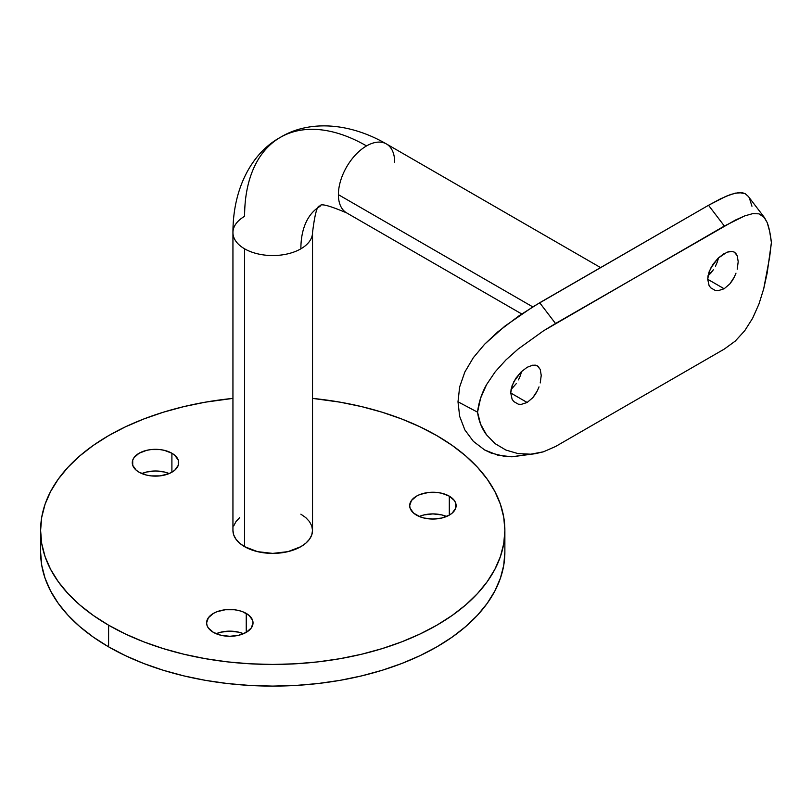 <?xml version="1.0" encoding="UTF-8"?>
<svg xmlns="http://www.w3.org/2000/svg" width="812" height="812" viewBox="0 0 812 812"><rect width="100%" height="100%" fill="white"/><g stroke="black" fill="none" stroke-linecap="round" stroke-linejoin="round"><path stroke-width="1.22" d="M346.795 212.977A39.798 22.98 -60 0 1 338.391 194.667L532.763 306.885L338.391 194.667A39.798 22.98 -60 0 1 366.537 145.927A172.438 99.561 -120 0 0 280.313 137.39C307.362 120.815 347.445 121.394 386.431 143.957A39.798 22.98 120 0 0 366.537 145.927A39.798 22.98 120 0 0 338.391 194.667A39.798 22.98 120 0 0 346.633 212.886C328.586 205.243 319.745 203.051 320.101 206.309C317.462 204.37 314.934 213.12 312.529 232.577A39.798 22.98 180 0 1 300.876 248.817A92.852 53.612 60 0 1 320.101 206.309A92.852 53.612 -120 0 0 300.876 248.817A39.798 22.98 180 0 1 244.595 248.817A39.798 22.98 180 0 1 232.942 232.577A39.798 22.98 180 0 1 244.595 216.327A172.438 99.561 60 0 1 280.313 137.39A172.438 99.561 60 0 1 366.537 145.927A39.798 22.98 -60 0 1 386.268 143.866A39.798 22.98 -60 0 1 394.673 162.177M232.942 232.384A39.798 22.98 0 0 0 244.595 248.817A39.798 22.98 0 0 0 300.876 248.817A39.798 22.98 0 0 0 312.529 232.76M718.417 258.358L717.179 262.286L718.417 258.358M715.463 266.163L717.179 262.286L715.463 266.163M710.876 273.025L713.352 269.787L708.034 275.806L710.876 273.025M724.131 288.757L707.719 279.277L709.049 285.438L710.652 287.783L715.291 290.463L718.123 290.686L724.131 288.757L729.795 283.946L724.131 288.757L718.123 290.686L715.291 290.463L710.652 287.783L709.049 285.438L707.719 279.267L724.131 288.757M732.241 280.688L729.795 283.946L734.312 277.044L732.241 280.688M735.987 273.157L734.312 277.044L735.987 273.157M738.199 261.687L737.205 269.208L738.199 261.687L737.215 255.709L738.199 261.687M728.75 251.629L732.251 251.426L734.332 252.146L737.215 255.709M734.322 252.146L732.251 251.426L727.075 252.146L718.123 258.175L710.652 268.214L708.054 275.694L707.719 279.267L709.049 271.959L712.763 264.59L718.123 258.175L724.131 253.557M521.446 372.079L520.198 376.007L521.446 372.079M518.492 379.884L520.198 376.007L518.492 379.884M511.063 389.537L516.381 383.508L511.063 389.527M527.161 402.478L510.748 392.998L512.078 399.159L513.681 401.504L518.32 404.183L521.152 404.406L527.161 402.478L532.824 397.667L527.161 402.478L521.152 404.406L518.32 404.183L513.681 401.504L512.078 399.159L510.748 392.988L527.161 402.478M535.27 394.409L532.824 397.667L537.341 390.775L535.27 394.409M539.016 386.877L537.341 390.775L539.016 386.877M541.228 375.408L540.234 382.929L541.228 375.408L540.244 369.43L541.228 375.408M531.779 365.349L535.281 365.146L537.361 365.867L540.244 369.43M539.026 367.318L537.361 365.867L532.845 365.146L527.161 367.278L521.142 371.896L513.681 381.934L511.083 389.415L510.748 392.988L512.078 385.68L515.793 378.321L521.142 371.896L527.161 367.278M244.595 546.669A39.798 22.98 0 0 0 287.966 551.642A39.798 22.98 0 0 0 312.529 530.419L311.767 534.905L309.504 539.209L305.82 543.187L300.876 546.669L287.966 551.642L272.73 553.398L257.505 551.642L244.595 546.669L239.652 543.187L235.967 539.209L233.704 534.905L232.942 530.419A39.798 22.98 0 0 0 244.595 546.669L244.595 248.817L244.595 546.669M213.404 632.365A23.213 13.398 180 0 1 206.603 622.885A23.213 13.398 180 0 1 220.935 610.502A23.213 13.398 180 0 1 246.239 613.415L246.239 632.365L238.708 635.268L229.816 636.293L220.935 635.268L213.404 632.365L208.369 628.021L207.05 625.504L206.603 622.885L208.369 617.759L213.404 613.415L216.926 611.74L225.289 609.741L234.353 609.741L238.708 610.502L242.717 611.74L249.122 615.445L252.583 620.277L253.029 622.885L251.263 628.021L246.239 632.365L246.239 613.415A23.213 13.398 180 0 1 253.029 622.885A23.213 13.398 180 0 1 238.708 635.268A23.213 13.398 180 0 1 213.404 632.365M243.488 633.715A23.213 13.398 0 0 0 216.144 633.715L220.935 632.172L229.816 631.147L238.708 632.172L243.488 633.715M416.485 515.123A23.213 13.398 180 0 1 409.684 505.643A23.213 13.398 180 0 1 424.016 493.26A23.213 13.398 180 0 1 449.31 496.162L449.31 515.123L441.779 518.026L432.897 519.051L424.016 518.026L419.997 516.787L413.592 513.093L410.131 508.261L409.684 505.643L411.451 500.517L416.485 496.162L419.997 494.498L428.371 492.498L437.424 492.498L441.779 493.26L449.31 496.162L454.344 500.517L455.664 503.034L455.664 508.261L452.193 513.093L449.31 515.123L449.31 496.162A23.213 13.398 180 0 1 456.111 505.643A23.213 13.398 180 0 1 441.779 518.026A23.213 13.398 180 0 1 416.485 515.123M446.57 516.473A23.213 13.398 0 0 0 419.225 516.473L424.016 514.92L432.897 513.905L441.779 514.92L446.57 516.473M139.075 472.208A23.213 13.398 180 0 1 132.275 462.728A23.213 13.398 180 0 1 146.607 450.345A23.213 13.398 180 0 1 171.9 453.248L171.9 472.208L168.388 473.873L160.015 475.873L150.961 475.873L146.607 475.111L139.075 472.208L136.193 470.178L132.721 465.347L132.721 460.11L134.041 457.603L139.075 453.248L146.607 450.345L150.961 449.584L160.015 449.584L164.369 450.345L171.9 453.248L174.793 455.288L178.254 460.11L178.254 465.347L174.793 470.178L171.9 472.208L171.9 453.248A23.213 13.398 180 0 1 178.701 462.728A23.213 13.398 180 0 1 164.369 475.111A23.213 13.398 180 0 1 139.075 472.208M169.16 473.558A23.213 13.398 0 0 0 141.816 473.558L146.607 472.005L155.488 470.99L164.369 472.005L169.16 473.558M504.871 530.419L503.755 517.285L500.405 504.272L494.873 491.514L487.2 479.131L477.456 467.245L465.753 455.958L452.182 445.402L436.876 435.648A232.13 134.021 180 0 1 504.871 530.419L503.755 543.553L500.405 556.565L494.873 569.324L487.2 581.707L477.456 593.602L465.753 604.879L452.182 615.445L436.876 625.189L419.997 634.02L401.707 641.856L382.168 648.615L361.573 654.239L340.116 658.674L318.02 661.871L295.487 663.8L272.73 664.439L249.984 663.8L227.451 661.871L205.355 658.674L183.898 654.239L163.303 648.615L143.765 641.856L125.474 634.02L108.595 625.189A232.13 134.021 180 0 1 40.6 530.419A232.13 134.021 180 0 1 232.942 398.387L205.355 402.173L183.898 406.599L163.303 412.222L143.765 418.982L125.474 426.818L108.595 435.648L93.289 445.402L79.718 455.958L68.015 467.245L58.271 479.131L50.598 491.514L45.056 504.272L41.716 517.285L40.6 530.419L41.716 543.553L45.056 556.565L50.598 569.324L58.271 581.707L68.015 593.602L79.718 604.879L93.289 615.445L108.595 625.189L108.595 646.849A232.13 134.021 0 0 1 40.6 552.079L41.716 565.223L45.056 578.225L50.598 590.984L58.271 603.367L68.015 615.263L79.718 626.539L93.289 637.105L108.595 646.849A232.13 134.021 0 0 0 361.573 675.899A232.13 134.021 0 0 0 504.871 552.079L504.871 530.419A232.13 134.021 180 0 1 361.573 654.239A232.13 134.021 180 0 1 108.595 625.189L108.595 646.849L125.474 655.68L143.765 663.516L163.303 670.276L183.898 675.899L205.355 680.334L227.451 683.531L249.984 685.46L272.73 686.099L295.487 685.46L318.02 683.531L340.116 680.334L361.573 675.899L382.168 670.276L401.707 663.516L419.997 655.68L436.876 646.849L452.182 637.105L465.753 626.539L477.456 615.263L487.2 603.367L494.873 590.984L500.405 578.225L503.755 565.223L504.871 552.079M436.876 435.648L419.997 426.818L401.707 418.982L382.168 412.222L361.573 406.599L340.116 402.173L312.529 398.387A232.13 134.021 180 0 1 436.876 435.648M233.704 525.943L235.967 521.629L239.652 517.66M300.876 514.179L305.82 517.66L309.504 521.629L311.767 525.943L312.529 530.419L312.529 232.577M526.257 454.669L512.017 456.791L504.902 456.456L491.077 453.025L484.652 449.97L473.366 441.352L464.86 429.903L459.673 416.394L457.988 401.798L459.663 386.898L464.84 372.018L473.305 357.727L484.622 344.217L504.871 326.13L533.078 306.692L708.521 205.284L725.948 196.311L735.225 193.134L742.422 192.738L745.243 193.723L748.329 196.443M749.456 198.25L751.953 206.228M535.382 453.675L530.794 454.192L518.026 453.603L505.917 450.061L495.137 443.656L486.5 434.796L480.552 424.047L477.547 412.171L457.988 401.798L459.673 416.394L464.86 429.903L473.366 441.352L484.652 449.97L497.898 455.207L512.017 456.791L535.382 453.675L543.441 451.807L555.53 446.519L543.441 451.807L530.794 454.192L518.026 453.603L505.917 450.061L495.137 443.656L486.5 434.796C481.689 428.35 478.704 420.809 477.547 412.171C478.715 402.326 481.719 393.14 486.571 384.604L495.269 371.713L505.998 359.868L518.157 349.028L543.532 330.809L724.365 226.03L708.521 205.284L539.686 302.754L555.53 323.511L735.327 220.093L744.777 215.87L752.704 213.647L758.987 213.84L763.777 216.784L767.228 222.65C769.005 227.34 770.395 233.968 771.4 242.514L767.208 272.862L763.716 288.767L758.946 304.053L752.622 318.263L744.736 330.707L735.246 341.101L724.365 349.038L555.53 446.519L724.365 349.038L735.246 341.101L744.736 330.707L752.622 318.263L758.946 304.053L763.716 288.767L769.634 257.272L771.4 242.514L769.654 231.359L767.228 222.65L764.569 217.728L748.248 196.342L745.243 193.723L739.072 192.556L730.861 194.393L720.579 198.798L708.521 205.284L724.365 226.03L744.777 215.87L752.704 213.647L758.987 213.84L764.569 217.728M735.997 253.598L734.332 252.146M543.532 330.809L555.53 323.511L539.686 302.754L519.183 315.685L497.847 331.834L484.622 344.217L473.305 357.727L464.84 372.018L459.663 386.898L457.988 401.798L477.547 412.171L480.592 398.154L486.571 384.604L495.269 371.713L505.998 359.868L518.157 349.028L543.532 330.809M386.431 143.957L600.586 267.595M521.72 313.97L346.633 212.886M40.6 552.079L40.6 530.419M280.313 137.39C252.43 152.524 232.892 187.531 232.942 232.577L232.942 530.419"/></g></svg>
